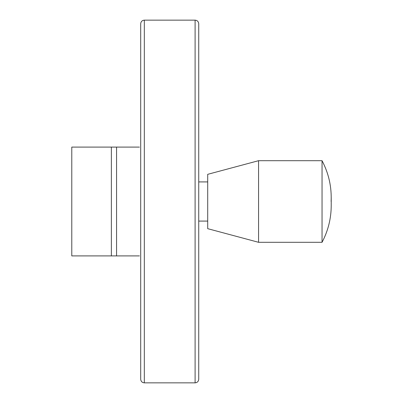 <?xml version="1.0" encoding="UTF-8"?>
<svg xmlns="http://www.w3.org/2000/svg" width="403" height="403" viewBox="0 0 403 403"><rect width="100%" height="100%" fill="white"/><g stroke="black" fill="none" stroke-linecap="round" stroke-linejoin="round"><path stroke-width="0.6" d="M139.448 255.905L71.784 255.905L71.784 147.095L139.448 147.095M207.701 181.914L198.729 181.914L198.729 211.368L198.729 23.777C198.513 21.576 197.304 20.367 195.102 20.15L144.324 20.15L144.324 382.85C142.118 382.633 140.909 381.424 140.697 379.223L140.697 23.777C140.909 21.576 142.118 20.367 144.324 20.15M195.102 20.15L195.102 382.85C197.304 382.633 198.513 381.424 198.729 379.223L198.729 211.368L198.729 221.086L207.701 221.086M331.11 201.5C331.79 187.078 328.767 173.476 322.042 160.696L322.042 242.304C328.107 230.838 331.165 218.607 331.216 205.611L331.216 197.389M322.042 160.696L258.57 160.696L258.57 242.304L322.042 242.304M258.57 242.304L207.701 228.672L207.701 174.328L258.57 160.696M116.568 147.095L116.568 255.905M111.364 147.095L111.364 255.905M195.102 382.85L144.324 382.85"/></g></svg>
